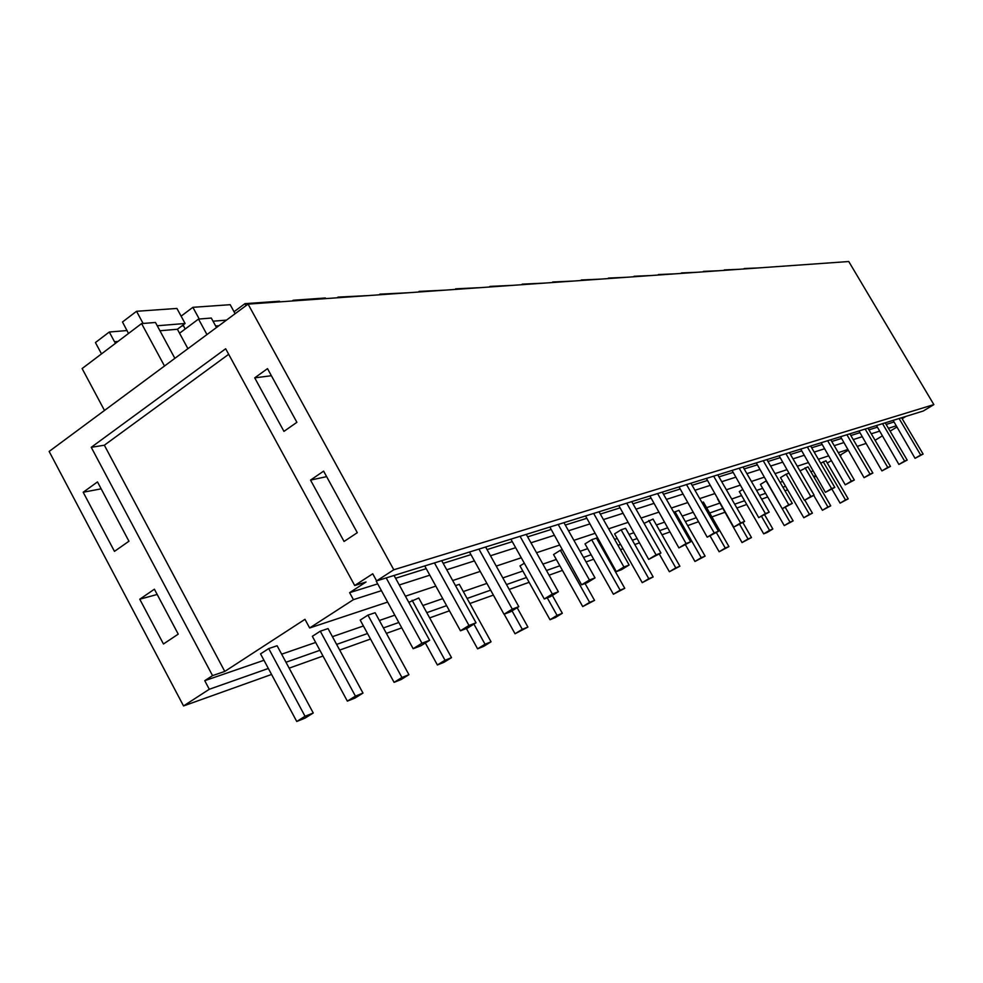 <?xml version="1.0" encoding="UTF-8"?>
<svg xmlns="http://www.w3.org/2000/svg" width="983" height="983" viewBox="0 0 983 983"><rect width="100%" height="100%" fill="white"/><g stroke="black" fill="none" stroke-linecap="round" stroke-linejoin="round"><path stroke-width="1.47" d="M183.538 705.941L49.15 451.443L248.085 304.116L393.79 569.771L376.624 580.892L372.741 573.789L354.703 585.512L225.66 348.756L91.247 447.314L212.549 675.616L204.747 680.691L209.293 689.267L183.538 705.941L271.566 674.449M83.186 492.25L97.489 481.916L128.945 541.228L114.47 551.377L83.186 492.25L101.151 488.834M178.23 634.133L154.392 589.21L139.77 599.212L163.461 643.988L178.23 634.133M357.296 532.688L323.616 471.14L310.542 480.085L344.062 541.461L357.296 532.688M296.891 422.309L283.952 431.377L254.72 377.853L267.511 368.637L296.891 422.309M204.747 680.691L263.972 660.281M281.654 654.174L315.666 642.452M332.438 636.665L363.415 625.987M379.364 620.494L394.822 615.161M422.862 605.491L442.743 598.635M463.288 591.557L486.904 583.411M502.817 577.918L522.845 571.025M542.899 564.107L556.317 559.474M580.056 551.291L587.711 548.649M599.986 544.422L600.797 544.14M614.633 539.372L617.226 538.475M629.046 534.408L633.605 532.835M656.398 524.971L664.262 522.256M682.214 516.075L692.978 512.364M706.605 507.658L719.421 503.247M731.684 499.008L741.624 495.592M756.603 490.419L762.697 488.318M780.072 482.334L782.726 481.412M810.852 471.717L812.941 470.992M815.669 475.674L813.58 476.411M785.552 486.278L782.898 487.212M765.585 493.319L759.503 495.457M744.573 500.716L734.682 504.205M722.444 508.506L709.665 513.015M696.087 517.795L685.36 521.58M667.469 527.871L659.63 530.636M636.898 538.647L632.352 540.245M620.568 544.398L617.988 545.307M604.189 550.161L603.39 550.443M591.152 554.756L583.521 557.447M559.855 565.778L546.462 570.496M526.47 577.537L506.515 584.566M490.652 590.156L467.097 598.45M446.614 605.663L426.794 612.655M398.828 622.497L383.419 627.928M367.519 633.531L336.628 644.406M319.905 650.304L285.979 662.247M268.347 668.465L209.293 689.267M827.256 462.993L831.163 460.744M840.182 455.866L840.625 454.859M840.084 455.694L840.944 455.399M839.875 455.326L848.034 450.349M377.705 583.865L349.616 592.675L353.425 599.655L309.645 627.965L304.976 619.315L224.775 671.426L212.549 675.616M91.247 447.314L104.345 445.213L224.775 671.426M104.345 445.213L228.683 354.298M354.703 585.512L366.045 582.01L349.616 592.675M395.596 578.262L426.229 568.653M443.186 563.333L470.943 554.633M487.064 549.583L512.29 541.67M527.65 536.853L550.64 529.64M565.286 525.045L586.298 518.459M600.318 514.072L619.536 508.039M632.966 503.824L650.611 498.295M663.5 494.252L679.708 489.178M692.093 485.295L707.01 480.613M718.942 476.878L732.704 472.565M744.192 468.952L756.898 464.971M767.981 461.494L779.728 457.808M790.443 454.453L801.317 451.05M811.663 447.793L821.751 444.635M831.778 441.49L841.116 438.565M850.836 435.518L859.511 432.803M868.935 429.841L876.996 427.31M886.15 424.447L893.645 422.1M902.173 418.697L905.945 416.399M393.79 569.771L933.85 404.603L923.307 410.992L376.624 580.892M933.85 404.603L848.759 261.527L248.085 304.116M289.162 668.157L323.002 656.054M339.7 650.082L370.517 639.048M386.393 633.371L401.764 627.879M429.669 617.889L449.452 610.812M469.899 603.501L493.392 595.096M509.219 589.431L529.137 582.305M549.092 575.178L562.436 570.398M586.052 561.944L593.671 559.229M605.884 554.854L606.683 554.572M620.445 549.644L623.025 548.723M634.785 544.521L639.319 542.899M661.989 534.789L669.816 531.987M687.658 525.598L698.372 521.776M711.913 516.923L724.655 512.364M736.869 508.002L746.748 504.463M761.641 499.143L767.698 496.968M784.975 490.787L787.616 489.841M815.964 476.177L814.108 477.308M139.77 599.212L157.182 594.469M310.542 480.085L326.626 476.644M254.72 377.853L271.394 375.727M896.656 427.187L890.106 431.156M882.12 436.01L875.079 440.286M309.645 627.965L387.671 602.087M405.426 596.202L435.838 586.114M452.684 580.535L480.232 571.393M496.243 566.085L521.285 557.779M536.521 552.729L559.339 545.16M573.888 540.331L594.74 533.425M608.649 528.805L627.732 522.477M641.063 518.053L658.561 512.254M671.352 508.014L687.436 502.682M699.724 498.602L714.53 493.687M726.363 489.767L740.015 485.246M751.417 481.461L764.024 477.283M775.022 473.634L786.67 469.763M797.299 466.249L808.087 462.674M818.36 459.258L828.362 455.952M838.302 452.647L847.579 449.575M857.213 446.38L865.826 443.517M353.425 599.655L381.429 590.685M399.27 584.971L429.817 575.19M446.737 569.771L474.42 560.9M490.492 555.751L515.657 547.691M530.967 542.788L553.896 535.452M568.506 530.771L589.456 524.062M603.427 519.577L622.608 513.445M636.001 509.157L653.584 503.517M666.437 499.401L682.595 494.228M694.956 490.271L709.824 485.504M721.719 481.695L735.431 477.308M746.896 473.634L759.564 469.579M770.611 466.04L782.333 462.293M793.011 458.864L803.848 455.399M814.17 452.082L824.221 448.875M834.211 445.668L843.537 442.682M853.219 439.585L861.87 436.808M871.27 433.798L879.306 431.23M888.423 428.305L895.906 425.909M174.863 358.34L155.461 322.473L141.589 323.579L82.117 368.551L104.493 410.452M164.505 366.02L141.589 323.579M216.481 327.523L211.308 318.05L198.517 319.07L179.545 333.225M206.958 334.576L198.517 319.07M143.113 323.456L136.539 311.292L122.494 321.982L128.503 333.483M136.539 311.292L176.928 308.441L185.099 323.493L177.395 329.256L187.913 348.67M117.985 341.433L114.507 341.74L115.527 343.288M114.507 341.74L109.285 332.021L95.437 342.551L101.507 353.892M157.243 325.766L185.099 323.493M159.934 330.755L177.395 329.256M109.285 332.021L127.102 330.534M199.242 319.008L192.877 307.323L181.118 316.145M192.877 307.323L230.194 304.693L235.121 313.712M183.157 324.943L185.123 329.059M213.041 321.208L226.483 320.114M215.646 326L218.914 325.717M181.781 325.975L183.637 325.828M246.033 305.639L244.951 303.661L234.04 311.734M244.951 303.661L279.528 301.228L279.885 301.867M293.573 300.896L293.229 300.257L292.221 300.995M293.229 300.257L325.361 297.996L325.692 298.611M338.435 297.714L338.103 297.099L337.132 297.8M338.103 297.099L368.367 295.588M380.249 294.753L379.929 294.15L378.971 294.839M379.929 294.15L408.203 292.762M419.323 291.976L418.07 292.062M419.004 291.41L445.483 290.12M455.903 289.383L454.687 289.469M455.584 288.83L480.441 287.638M490.222 286.95L489.03 287.036M489.915 286.409L513.286 285.316M522.489 284.665L521.322 284.751M522.194 284.136L544.213 283.116M552.876 282.502L551.746 282.588M552.593 281.998L573.372 281.052M581.555 280.474L580.449 280.548M581.272 279.983L600.92 279.098M608.661 278.558L607.58 278.631M608.379 278.078L626.982 277.255M634.318 276.739L633.249 276.813M634.047 276.272L651.68 275.498M658.635 275.007L657.59 275.08M658.364 274.552L675.112 273.839M681.71 273.372L680.691 273.446M681.452 272.93L697.377 272.266M703.656 271.812L702.661 271.886M703.398 271.382L718.561 270.755M724.532 270.337L723.562 270.411M724.287 269.92L738.737 269.33M744.438 268.924L743.48 268.998M744.192 268.519L757.979 267.966M386.196 577.918L421.953 643.214L413.155 648.706L420.871 645.782L429.62 640.314L394.06 575.473M376.833 580.83L376.243 581.199L413.155 648.706M421.953 643.214L429.62 640.314M434.461 562.915L468.977 625.471L460.449 630.779L467.539 628.088L476.03 622.804L441.711 560.666M425.381 565.741L424.816 566.097L460.449 630.779M468.977 625.471L476.03 622.804M478.942 549.092L512.29 609.116L504.009 614.252L510.558 611.77L518.803 606.658L485.627 547.015M470.132 551.832L469.579 552.176L504.009 614.252M512.29 609.116L518.803 606.658M520.068 536.313L552.323 594.015L544.275 598.979L550.345 596.681L558.356 591.741L526.261 534.383M511.504 538.967L510.976 539.311L544.275 598.979M552.323 594.015L558.356 591.741M558.197 524.455L589.431 580.007L581.617 584.811L587.244 582.673L595.034 577.893L563.959 522.673M549.878 527.048L581.617 584.811M589.431 580.007L595.034 577.893M593.658 513.445L623.922 566.982L616.316 571.651L621.563 569.661L629.132 565.016L599.016 511.774M585.561 515.952L616.316 571.651M623.922 566.982L629.132 565.016M626.712 503.173L656.066 554.854L648.669 559.376L660.932 553.024L631.713 501.613M618.835 505.618L648.669 559.376M656.066 554.854L660.932 553.024M657.59 493.577L686.097 543.525L678.897 547.912L690.656 541.805L662.272 492.114M649.923 495.96L678.897 547.912M686.097 543.525L690.656 541.805M686.515 484.582L714.223 532.909L707.195 537.185L718.487 531.299L690.902 483.218M679.044 486.904L707.195 537.185M714.223 532.909L718.487 531.299M713.658 476.153L740.604 522.956L733.748 527.109L744.61 521.445L717.787 474.863M706.372 478.414L733.748 527.109M740.604 522.956L744.61 521.445M739.179 468.215L765.401 513.593L758.716 517.636L769.173 512.168L743.062 467.011M732.077 470.427L758.716 517.636M765.401 513.593L769.173 512.168M763.226 460.744L788.759 504.783L782.235 508.727L792.31 503.431L766.887 459.614M756.283 462.907L782.235 508.727M788.759 504.783L792.31 503.431M785.909 453.691L810.791 496.464L804.426 500.31L814.145 495.199L789.374 452.622M779.138 455.805L804.426 500.31M810.791 496.464L814.145 495.199M807.362 447.032L831.618 488.6L825.388 492.348L834.8 487.408L810.631 446.012M800.74 449.096L825.388 492.348M831.618 488.6L834.8 487.408M827.661 440.728L851.327 481.166L845.245 484.816L854.338 480.023L830.758 439.757M821.186 442.731L845.245 484.816M851.327 481.166L854.338 480.023M846.904 434.744L870.016 474.113L864.057 477.689L872.867 473.032L849.84 433.822M840.576 436.71L864.057 477.689M870.016 474.113L872.867 473.032M865.175 429.067L887.747 467.416L881.923 470.906L890.463 466.397L867.964 428.195M858.982 430.984L881.923 470.906M887.747 467.416L890.463 466.397M882.537 423.661L904.606 461.052L898.904 464.468L907.186 460.081L885.204 422.837M876.48 425.553L898.904 464.468M904.606 461.052L907.186 460.081M899.076 418.525L920.653 454.994L915.062 458.336L923.111 454.072L901.608 417.738M893.129 420.38L915.062 458.336M920.653 454.994L923.111 454.072M296.743 721.473L304.988 718.155L313.245 713.007L277.12 645.745L268.715 648.571L260.544 653.879L296.743 721.473L305.037 716.288L268.715 648.571M305.037 716.288L313.245 713.007M347.355 701.137L354.961 698.077L362.985 693.089L328.052 628.579L320.298 631.184L312.348 636.308L347.355 701.137L355.416 696.124L320.298 631.184M355.416 696.124L362.985 693.089M394.085 682.362L401.125 679.536L408.928 674.694L375.125 612.716L367.949 615.125L360.208 620.089L394.085 682.362L401.936 677.496L367.949 615.125M401.936 677.496L408.928 674.694M412.098 600.257L445.016 660.257L437.374 664.963L443.898 662.345L451.504 657.652L418.746 598.008L408.805 602.346M445.016 660.257L451.504 657.652M437.374 664.963L425.332 642.993M473.917 624.119L485.024 644.234L477.591 648.817L483.661 646.372L491.07 641.813L459.307 584.344L455.498 585.622M485.024 644.234L491.07 641.813M477.591 648.817L466.397 628.518M512.032 610.861L522.28 629.317L515.043 633.765L527.92 627.068L517.144 607.691M522.28 629.317L527.92 627.068M515.043 633.765L504.181 614.191M547.261 597.848L557.066 615.395L550.001 619.72L555.297 617.582L562.337 613.281L552.36 595.44M524.308 563.21L519.995 565.925L550.001 619.72M557.066 615.395L562.337 613.281M582.722 606.572L553.552 554.547L560.371 550.271L589.616 602.37L582.722 606.572L594.543 600.392L585.057 583.509M560.371 550.271L561.92 549.755M589.616 602.37L594.543 600.392M613.404 594.248L624.758 588.301L596.435 538.119L591.68 539.728L585.02 543.882L613.404 594.248L620.126 590.156L591.68 539.728M620.126 590.156L624.758 588.301M642.231 582.661L653.154 576.935L625.581 528.301L621.109 529.8L614.608 533.855L642.231 582.661L648.792 578.68L621.109 529.8M648.792 578.68L653.154 576.935M648.817 520.462L675.788 567.867L669.374 571.75L679.892 566.22L653.031 519.049L644.098 523.398M675.788 567.867L679.892 566.22M669.374 571.75L659.298 554.019M674.94 511.664L701.235 557.68L694.969 561.465L705.106 556.132L678.921 510.324L673.834 512.352M701.235 557.68L705.106 556.132M694.969 561.465L685.532 544.926M716.386 532.577L725.27 548.059L719.138 551.758L728.931 546.597L703.398 502.067L701.985 502.546M725.27 548.059L728.931 546.597M719.138 551.758L710.156 536.067M739.658 524.443L748.014 538.954L742.018 542.567L751.479 537.566L742.829 522.526M717.504 498.848L742.018 542.567M748.014 538.954L751.479 537.566M761.604 516.542L769.566 530.329L763.693 533.855L767.01 532.528L772.847 529.014L764.688 514.883M742.534 489.595L739.314 491.574L763.693 533.855M769.566 530.329L772.847 529.014M784.262 525.598L760.437 484.422L766.138 480.92L790 522.145L784.262 525.598L793.134 520.892L785.38 507.523M790 522.145L793.134 520.892M803.799 517.746L780.514 477.615L786.093 474.199L809.427 514.367L803.799 517.746L812.4 513.175L804.831 500.15M786.093 474.199L788.735 473.302M809.427 514.367L812.4 513.175M805.089 467.797L827.907 506.97L822.402 510.275L830.733 505.84L807.989 466.814L800.002 470.894M827.907 506.97L830.733 505.84M822.402 510.275L813.764 495.432M823.176 461.703L845.503 499.929L840.109 503.149L848.206 498.848L825.953 460.769L820.67 463.226M845.503 499.929L848.206 498.848M840.109 503.149L831.925 489.129"/></g></svg>
